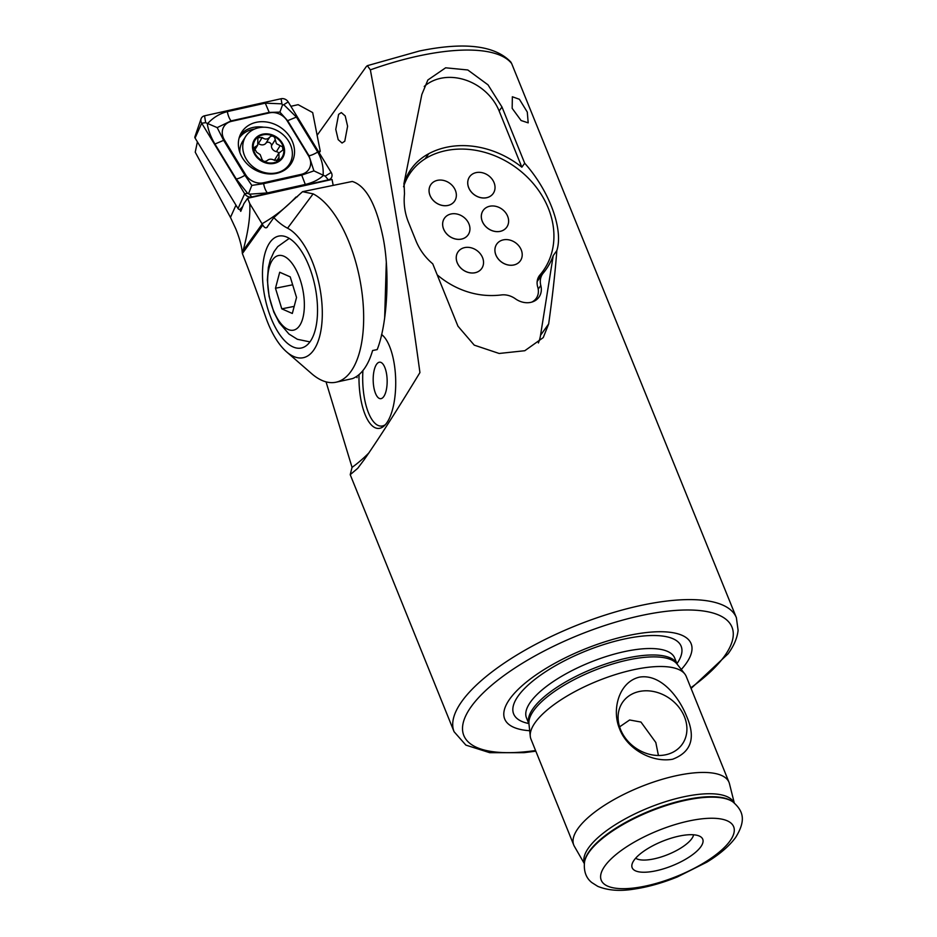 <?xml version="1.0" encoding="UTF-8"?>
<svg xmlns="http://www.w3.org/2000/svg" width="937" height="937" viewBox="0 0 937 937"><rect width="100%" height="100%" fill="white"/><g stroke="black" fill="none" stroke-linecap="round" stroke-linejoin="round"><path stroke-width="1.41" d="M338.62 114.373L335.774 129.353L338.187 139.672L342.052 143.021L344.769 141.229L347.604 126.249L345.203 115.93L341.337 112.581L338.62 114.373M527.285 112.053L528.187 122.852L521.089 120.522L512.164 108.329L512.352 96.757L519.414 99.287L527.285 112.053M359.035 374.601A47.951 18.342 -91.3 0 0 378.466 428.443A47.951 18.342 -91.3 0 0 386.653 423.032A47.951 18.342 -91.3 0 0 395.519 375.819A47.951 18.342 -91.3 0 0 381.582 334.474M326.041 381.863L352.054 467.376L350.215 474.672L357.7 468.336L364.212 459.657C379.11 438.211 397.675 409.188 419.928 372.575C408.017 284.532 391.502 183.629 370.361 69.865A152.227 52.706 -22 0 1 423.465 54.943A152.227 52.706 -22 0 1 511.625 63.482L736.377 617.67A152.227 52.706 158 0 0 610.983 613.255A152.227 52.706 158 0 0 461.871 701.356A152.227 52.706 158 0 0 454.082 731.727L465.888 745.114L489.782 752.704L523.97 752.68L535.823 751.181M620.563 729.525A36.461 30.031 35.6 0 0 673.012 752.188A36.461 30.031 35.6 0 0 684.443 716.746A36.461 30.031 35.6 0 0 648.24 690.838A36.461 30.031 35.6 0 0 618.397 713.08A36.461 30.031 35.6 0 0 620.563 729.525M619.603 726.854L629.629 719.979L640.955 722.052L655.818 742.502L658.418 755.48M619.697 729.068C626.912 748.499 651.461 762.999 672.614 759.239C691.494 752.06 696.074 737.56 686.364 715.739C678.81 696.8 660.62 673.644 639.526 677.123C618.607 681.937 611.486 710.234 619.697 729.068M634.115 860.131A38.054 13.177 158 0 0 631.925 864.792A38.054 13.177 158 0 0 659.742 869.899A38.054 13.177 158 0 0 700.794 846.802A38.054 13.177 158 0 0 700.876 836.928A38.054 13.177 158 0 0 667.577 839.353A38.054 13.177 158 0 0 634.115 860.131M635.673 858.187A31.963 11.068 158 0 0 663.654 856.149A31.963 11.068 158 0 0 691.752 838.697A31.963 11.068 158 0 0 693.591 834.785M681.293 669.475A100.528 34.798 158 0 0 685.966 663.712A100.528 34.798 158 0 0 631.093 634.958A100.528 34.798 158 0 0 509.833 698.92A100.528 34.798 158 0 0 529.686 730.719M734.28 802.962L729.466 783.719A83.733 28.988 158 0 0 729.033 782.372L686.235 676.444A83.733 28.988 158 0 0 684.783 673.937A83.733 28.988 158 0 0 613.395 675.226A83.733 28.988 158 0 0 535.25 722.462A83.733 28.988 158 0 0 530.283 736.353A83.733 28.988 158 0 0 530.974 739.164L573.772 845.104A83.733 28.988 158 0 0 574.393 846.369L584.301 863.563M729.033 782.372A83.733 28.988 158 0 0 660.07 779.947A83.733 28.988 158 0 0 578.059 828.402A83.733 28.988 158 0 0 573.772 845.104M317.116 135.279L366.332 66.55L367.351 65.684L370.361 69.865M556.836 250.577C563.664 229.178 549.117 190.586 524.697 163.225L501.986 107.017L488.001 84.834L467.786 69.97L445.637 67.804L427.869 79.985L421.837 94.52L404.046 183.043L404.503 193.807C403.496 203.528 404.761 212.886 408.321 221.905L416.051 241.043C419.717 249.91 425.281 257.511 432.753 263.847L457.947 326.193L474.251 345.144L499.152 353.472L524.814 350.719L543.249 337.589L548.66 323.944C552.432 297.041 555.161 272.597 556.836 250.577L553.228 255.602A84.494 69.584 -144.4 0 1 545.814 269.762A84.494 69.584 -144.4 0 1 543.237 273.1A18.271 15.051 35.6 0 0 542.687 273.815A18.271 15.051 35.6 0 0 540.813 285.492A18.271 15.051 -144.4 0 1 538.951 297.17A18.271 15.051 -144.4 0 1 515.362 298.774A18.271 15.051 35.6 0 0 501.389 294.944A84.494 69.584 -144.4 0 1 485.998 295.354A73.074 60.179 -144.4 0 1 437.192 274.834M411.249 171.658A73.074 60.179 35.6 0 0 407.349 175.289M538.377 342.977A47.19 38.862 35.6 0 0 540.532 335.294L553.228 255.602M403.847 184.062A73.074 60.179 -144.4 0 1 411.179 169A73.074 60.179 -144.4 0 1 428.771 153.691A84.494 69.584 -144.4 0 1 521.85 167.196L499.14 110.988A47.19 38.862 35.6 0 0 424.238 86.45M521.85 167.196L524.697 163.225M511.625 63.482L510.794 61.994C494.9 45.421 464.459 41.755 419.46 50.996L367.351 65.672M369.049 452.758A479.533 183.359 88.7 0 1 352.054 467.376M386.29 262.723L384.662 317.924M539.817 277.82A84.494 69.584 35.6 0 0 543.706 270.079M308.859 265.733A57.087 25.65 78.7 0 1 301.199 348.037A57.087 25.65 78.7 0 1 271.156 318.381A57.087 25.65 78.7 0 1 278.816 236.077A57.087 25.65 78.7 0 1 308.859 265.733M239.837 209.443L240.75 211.352L243.925 203.61L247.626 198.281L249.746 203.575C250.472 215.932 248.246 231.615 243.081 250.647L242.378 253.552A867.732 389.886 -101.3 0 1 265.558 316.683A66.984 30.101 -101.3 0 0 286.511 351.797L311.599 373.617A97.425 43.781 -101.3 0 0 335.786 382.261A97.425 43.781 -101.3 0 0 348.857 241.793A97.425 43.781 -101.3 0 0 313.122 193.854L287.565 228.206A106.56 47.881 78.7 0 1 273.838 217.607L266.705 227.644M335.786 382.261L352.488 378.607A97.425 43.781 78.7 0 0 372.598 350.52L377.189 349.606C387.695 322.972 390.202 269.294 382.542 235.058C375.714 203.481 365.629 185.62 352.289 181.462L302.546 191.687L313.122 193.854M242.343 253.47C241.898 246.876 239.743 238.736 235.89 229.073L230.467 217.419L195.236 152.181L197.391 141.85M267.432 226.953C266.038 228.558 264.492 227.914 262.805 225.021L249.746 203.575M286.511 351.797A66.984 30.101 -101.3 0 0 322.305 314.375A66.984 30.101 -101.3 0 0 287.565 228.206M290.868 106.303L298.142 104.675L312.677 112.581L320.255 151.29L319.189 152.766M247.626 198.281L332.038 179.447L333.197 185.374M356.81 376.311L357.079 377.681M302.546 191.687L273.838 217.607M318.521 151.677L320.255 151.29M256.152 122.337A29.305 24.795 32.2 0 0 241.641 132.234A29.305 24.795 32.2 0 0 245.482 162.124A29.305 24.795 32.2 0 0 276.743 173.322A29.305 24.795 32.2 0 0 291.255 163.436A29.305 24.795 32.2 0 0 287.413 133.546A29.305 24.795 32.2 0 0 256.152 122.337M245.693 174.821A15.226 12.884 32.2 0 0 263.484 182.774L301.409 174.317A15.226 12.884 32.2 0 0 308.507 155.788L287.202 120.85A15.226 12.884 32.2 0 0 269.411 112.885L231.486 121.353A15.226 12.884 32.2 0 0 224.388 139.871L245.693 174.821L244.944 175.278L251.819 185.409L263.625 183.64L263.484 182.774M247.637 193.362L236.229 178.979L214.936 144.029C210.731 136.896 208.201 130.184 207.346 123.883C212.992 117.664 219.668 113.576 227.351 111.62L265.276 103.152L281.932 103.843L282.447 105.12L283.77 104.663L296.42 117.078L317.713 152.028C321.848 159.278 323.64 167.149 323.113 175.652C318.849 179.67 312.911 182.598 305.298 184.448L267.373 192.905L249.488 194.182L247.637 193.362L244.686 193.748A6.09 5.154 32.2 0 0 251.807 196.934L328.348 179.857A6.09 5.154 32.2 0 0 330.726 178.592A6.09 5.154 32.2 0 0 331.183 172.443L288.198 101.922A6.09 5.154 32.2 0 0 281.088 98.736L204.547 115.813A6.09 5.154 32.2 0 0 201.092 118.776A6.09 5.154 32.2 0 0 201.713 123.215L244.686 193.748L238.045 208.564A1.64 1.382 32.2 0 0 239.954 209.419L241.699 209.033M201.092 118.776L194.896 136.837A1.64 1.382 32.2 0 0 195.06 138.032L238.045 208.564M267.373 192.905A10.658 4.322 -102.6 0 1 263.625 183.64L301.55 175.184L313.918 170.874L308.999 155.729L287.706 120.779L279.894 112.124L269.013 112.428L231.088 120.885L217.197 127.608L205.683 122.688L204.547 115.813M313.918 170.874L325.209 176.144L331.183 172.443M217.197 127.608L223.638 140.339L224.388 139.871M251.819 185.409L248.61 193.479M282.447 105.12L279.894 112.124M258.296 143.408A3.139 2.659 -147.8 0 1 258.436 143.513A5.493 4.638 32.2 0 0 265.862 143.291A3.139 2.659 -147.8 0 1 271.484 145.68A5.493 4.638 32.2 0 0 276.38 151.653L280.14 145.668L276.427 143.701L274.611 137.352C272.831 135.678 271.168 135.654 269.622 137.306C267.385 139.566 264.913 139.636 262.208 137.516L257.909 137.704L257.698 145.176L254.032 147.683L256.656 152.262L260.158 154.57L261.552 158.212C262.641 161.398 264.515 162.195 267.174 160.614C269.118 158.81 271.589 158.74 274.6 160.379L279.085 159.887L278.886 153.082L282.927 149.979L282.541 146.781L280.14 145.668M276.38 151.653A3.139 2.659 -147.8 0 1 278.851 153.129M265.862 143.291L269.622 137.306M248.902 162.78A25.885 21.891 32.2 0 0 283.923 169.749A25.885 21.891 32.2 0 0 289.463 164.092A25.885 21.891 32.2 0 0 286.195 137.844A25.885 21.891 32.2 0 0 251.175 130.875A25.885 21.891 32.2 0 0 245.646 136.533A25.885 21.891 32.2 0 0 248.902 162.78M257.921 136.181A16.749 14.16 32.2 0 0 256.457 156.83A16.749 14.16 32.2 0 0 279.121 161.34A16.749 14.16 32.2 0 0 280.585 140.691A16.749 14.16 32.2 0 0 257.921 136.181M245.646 136.533L242.73 141.171A25.885 21.891 32.2 0 0 239.837 152.438M257.007 156.467A15.988 13.528 32.2 0 0 278.64 160.766A15.988 13.528 32.2 0 0 280.034 141.065A15.988 13.528 32.2 0 0 258.413 136.755A15.988 13.528 32.2 0 0 257.007 156.467M278.886 153.082L275.22 158.903A5.493 4.638 32.2 0 0 274.658 160.426M276.579 161.035L278.91 157.322M288.092 329.461A38.054 17.1 -101.3 0 0 304.244 300.847A38.054 17.1 -101.3 0 0 283.923 256.246A38.054 17.1 -101.3 0 0 267.771 284.86A38.054 17.1 -101.3 0 0 288.092 329.461M281.791 308.847L275.478 288.245L279.706 272.245L290.224 276.86L296.537 297.474L292.321 313.462L281.791 308.847L294.195 306.376M292.66 284.801L275.478 288.245M374.917 367.667A18.271 6.981 -91.3 0 0 373.886 387.59A18.271 6.981 -91.3 0 0 380.598 398.693A18.271 6.981 -91.3 0 0 385.412 393.2A18.271 6.981 -91.3 0 0 386.454 373.277A18.271 6.981 -91.3 0 0 379.743 362.174A18.271 6.981 -91.3 0 0 374.917 367.667M383.292 335.985A45.667 17.463 -91.3 0 0 381.429 335.13M362.924 370.572A45.667 17.463 -91.3 0 0 381.23 426.089A45.667 17.463 -91.3 0 0 385.341 424.695M503.485 239.837A14.465 11.912 35.6 0 0 496.809 244.007A14.465 11.912 35.6 0 0 498.215 258.87A14.465 11.912 35.6 0 0 513.652 264.995A14.465 11.912 35.6 0 0 520.328 260.837A14.465 11.912 35.6 0 0 518.922 245.962A14.465 11.912 35.6 0 0 503.485 239.837M496.809 244.007L496.786 244.042A14.465 11.912 35.6 0 0 496.786 244.042A14.465 11.912 35.6 0 0 498.191 258.905A14.465 11.912 35.6 0 0 513.628 265.03A14.465 11.912 35.6 0 0 520.304 260.873A14.465 11.912 35.6 0 0 520.316 260.861L520.304 260.873M489.899 206.21A14.465 11.912 35.6 0 0 483.223 210.368A14.465 11.912 35.6 0 0 484.616 225.243A14.465 11.912 35.6 0 0 500.053 231.369A14.465 11.912 35.6 0 0 506.73 227.211A14.465 11.912 35.6 0 0 505.336 212.336A14.465 11.912 35.6 0 0 489.899 206.21M483.187 210.403L483.223 210.368A14.465 11.912 35.6 0 0 483.187 210.403A14.465 11.912 35.6 0 0 484.593 225.278A14.465 11.912 35.6 0 0 500.03 231.404A14.465 11.912 35.6 0 0 506.706 227.246A14.465 11.912 35.6 0 0 506.718 227.222L506.706 227.246M476.301 172.572A14.465 11.912 35.6 0 0 469.624 176.73A14.465 11.912 35.6 0 0 471.03 191.605A14.465 11.912 35.6 0 0 486.467 197.73A14.465 11.912 35.6 0 0 493.143 193.572A14.465 11.912 35.6 0 0 491.738 178.698A14.465 11.912 35.6 0 0 476.301 172.572M469.624 176.73L469.601 176.765A14.465 11.912 35.6 0 0 469.601 176.765A14.465 11.912 35.6 0 0 471.006 191.64A14.465 11.912 35.6 0 0 486.444 197.766A14.465 11.912 35.6 0 0 493.12 193.608A14.465 11.912 35.6 0 0 493.131 193.584M437.626 180.302A14.465 11.912 35.6 0 0 430.95 184.46A14.465 11.912 35.6 0 0 432.355 199.335A14.465 11.912 35.6 0 0 447.792 205.461A14.465 11.912 35.6 0 0 454.468 201.303A14.465 11.912 35.6 0 0 453.063 186.428A14.465 11.912 35.6 0 0 437.626 180.302M430.926 184.495L430.95 184.46A14.465 11.912 35.6 0 0 430.926 184.495A14.465 11.912 35.6 0 0 432.332 199.37A14.465 11.912 35.6 0 0 447.769 205.496A14.465 11.912 35.6 0 0 454.445 201.338A14.465 11.912 35.6 0 0 454.457 201.314L454.468 201.303M464.811 247.567A14.465 11.912 35.6 0 0 458.134 251.737A14.465 11.912 35.6 0 0 459.54 266.6A14.465 11.912 35.6 0 0 474.977 272.737A14.465 11.912 35.6 0 0 481.653 268.568A14.465 11.912 35.6 0 0 480.248 253.704A14.465 11.912 35.6 0 0 464.811 247.567M458.134 251.737L458.111 251.772A14.465 11.912 35.6 0 0 458.111 251.772A14.465 11.912 35.6 0 0 459.517 266.635A14.465 11.912 35.6 0 0 474.954 272.772A14.465 11.912 35.6 0 0 481.63 268.603A14.465 11.912 35.6 0 0 481.641 268.591M451.224 213.941A14.465 11.912 35.6 0 0 444.548 218.098A14.465 11.912 35.6 0 0 445.942 232.973A14.465 11.912 35.6 0 0 461.379 239.099A14.465 11.912 35.6 0 0 468.031 234.976A14.465 11.912 35.6 0 0 468.043 234.953A14.465 11.912 35.6 0 0 466.661 220.066A14.465 11.912 35.6 0 0 451.224 213.941M444.513 218.134L444.548 218.098A14.465 11.912 35.6 0 0 444.513 218.134A14.465 11.912 35.6 0 0 445.918 233.008A14.465 11.912 35.6 0 0 461.355 239.134A14.465 11.912 35.6 0 0 468.055 234.941L468.031 234.976M531.689 302.136A16.749 13.786 35.6 0 0 536.21 298.388A16.749 13.786 35.6 0 0 537.744 287.085A16.749 13.786 -144.4 0 1 539.29 275.794A16.749 13.786 -144.4 0 1 539.923 274.986A82.971 68.331 35.6 0 0 543.073 270.992A82.971 68.331 35.6 0 0 530.108 180.009A82.971 68.331 35.6 0 0 433.726 154.359A74.597 61.432 35.6 0 0 410.734 172.361A74.597 61.432 35.6 0 0 403.542 186.779M733.003 801.978L732.336 801.498A81.496 28.215 158 0 0 661.018 806.675A81.496 28.215 158 0 0 589.361 851.183A81.496 28.215 158 0 0 584.676 861.162L584.536 861.958C583.564 871.105 585.988 877.969 591.809 882.56L597.771 886.355C607.949 890.49 619.943 891.415 633.74 889.154C647.654 887.128 662.19 883.064 677.357 876.938L706.826 862.169C719.639 854.345 729.232 846.111 735.627 837.455C746.555 819.875 743.029 810.751 733.003 801.978A81.941 28.368 158 0 0 661.299 807.179A81.941 28.368 158 0 0 589.244 851.92A81.941 28.368 158 0 0 584.536 861.958M690.827 687.805A144.626 50.071 158 0 0 724.594 655.994A144.626 50.071 158 0 0 645.663 614.625A144.626 50.071 158 0 0 471.206 706.65A144.626 50.071 158 0 0 535.566 750.537M676.959 663.642A90.327 31.272 158 0 0 626.642 638.53A90.327 31.272 158 0 0 518.266 695.886A90.327 31.272 158 0 0 528.749 723.528M530.565 701.942A79.926 27.665 158 0 0 526.477 717.883L528.995 724.114A79.926 27.665 158 0 1 533.176 708.395A79.926 27.665 158 0 1 611.111 662.248A79.926 27.665 158 0 1 677.193 664.228L674.675 657.997A79.926 27.665 158 0 0 608.851 655.689A79.926 27.665 158 0 0 530.565 701.942M684.783 673.937L677.018 664.005A80.231 27.782 158 0 0 608.617 665.247A80.231 27.782 158 0 0 533.727 710.515A80.231 27.782 158 0 0 528.96 723.821L530.283 736.353M734.022 802.751A80.734 27.946 158 0 0 666.933 801.24A80.734 27.946 158 0 0 588.682 847.704A80.734 27.946 158 0 0 584.348 863.223M730.005 840.957A71.399 24.713 158 0 0 691.026 820.543A71.399 24.713 158 0 0 604.904 865.964A71.399 24.713 158 0 0 643.883 886.39A71.399 24.713 158 0 0 730.005 840.957M548.66 323.944L540.532 335.294M501.986 107.017L499.14 110.988M428.771 153.691L425.07 158.857M540.813 285.492L538.213 289.123M348.845 182.153L352.289 181.462M230.467 217.419L235.972 205.156M262.044 223.756A190.293 160.977 32.2 0 0 295.951 197.063L297.416 196.735M242.378 253.552L262.805 225.021M243.081 250.647L262.184 223.966M286.945 168.367A28.309 23.94 32.2 0 0 287.788 166.739M254.618 129.013A28.309 23.94 32.2 0 0 252.615 129.388A28.309 23.94 32.2 0 0 239.052 138.254M263.765 127.221A29.305 24.795 32.2 0 0 252.908 127.502A29.305 24.795 32.2 0 0 240.212 134.928M239.954 209.419L242.753 206.48M251.315 197.461L251.807 196.934L249.488 194.182M195.06 138.032L201.713 123.215L205.683 122.688M327.845 180.384L328.348 179.857L325.209 176.144M289.439 165.896A29.305 24.795 32.2 0 0 290.868 161.363M281.932 103.843L281.088 98.736M283.77 104.663L288.198 101.922M214.936 144.029L223.638 140.339L244.944 175.278A10.658 2.881 148.6 0 1 236.229 178.979M227.351 111.62A10.658 4.322 -102.6 0 0 231.088 120.885L231.486 121.353M265.276 103.152L269.411 112.885M296.42 117.078L287.202 120.85M317.713 152.028A10.658 2.881 148.6 0 1 308.999 155.729L308.507 155.788M305.298 184.448L301.409 174.317M253.751 149.346L255.356 146.781M258.436 143.513L262.208 137.516M271.484 145.68L275.255 139.683M539.923 274.986L538.728 276.649M736.377 617.67L738.098 630.332C737.243 638.003 733.917 645.827 728.108 653.803L691.084 688.449M350.215 474.672L454.082 731.727M542.687 273.815L537.17 281.522M329.227 180.08L330.726 178.592M239.392 151.021L239.872 150.072M286.558 168.695L289.463 164.092M254.278 150.623L257.698 145.176M309.948 341.9L297.369 339.288L288.924 334.005L279.238 322.703L273.803 312.08L269.106 296.443L267.35 279.999L268.357 267.455L270.289 259.854L274.061 251.643L277.75 246.607L289.252 238.385M384.006 426.03L381.23 426.089M536.21 298.388L534.219 301.164M543.073 270.992L538.061 277.984M410.734 172.361L405.182 180.127"/></g></svg>
